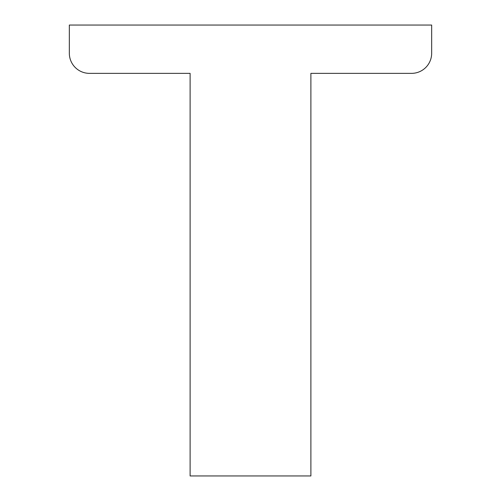 <?xml version="1.0" encoding="UTF-8"?>
<svg xmlns="http://www.w3.org/2000/svg" width="501" height="501" viewBox="0 0 501 501"><rect width="100%" height="100%" fill="white"/><g stroke="black" fill="none" stroke-linecap="round" stroke-linejoin="round"><path stroke-width="0.75" d="M431.668 25.05L69.332 25.05L69.332 53.231A20.128 20.128 0 0 0 89.466 73.359L190.111 73.359L190.111 475.95L310.889 475.95L310.889 73.359L411.534 73.359A20.128 20.128 0 0 0 431.668 53.231L431.668 25.05"/></g></svg>
